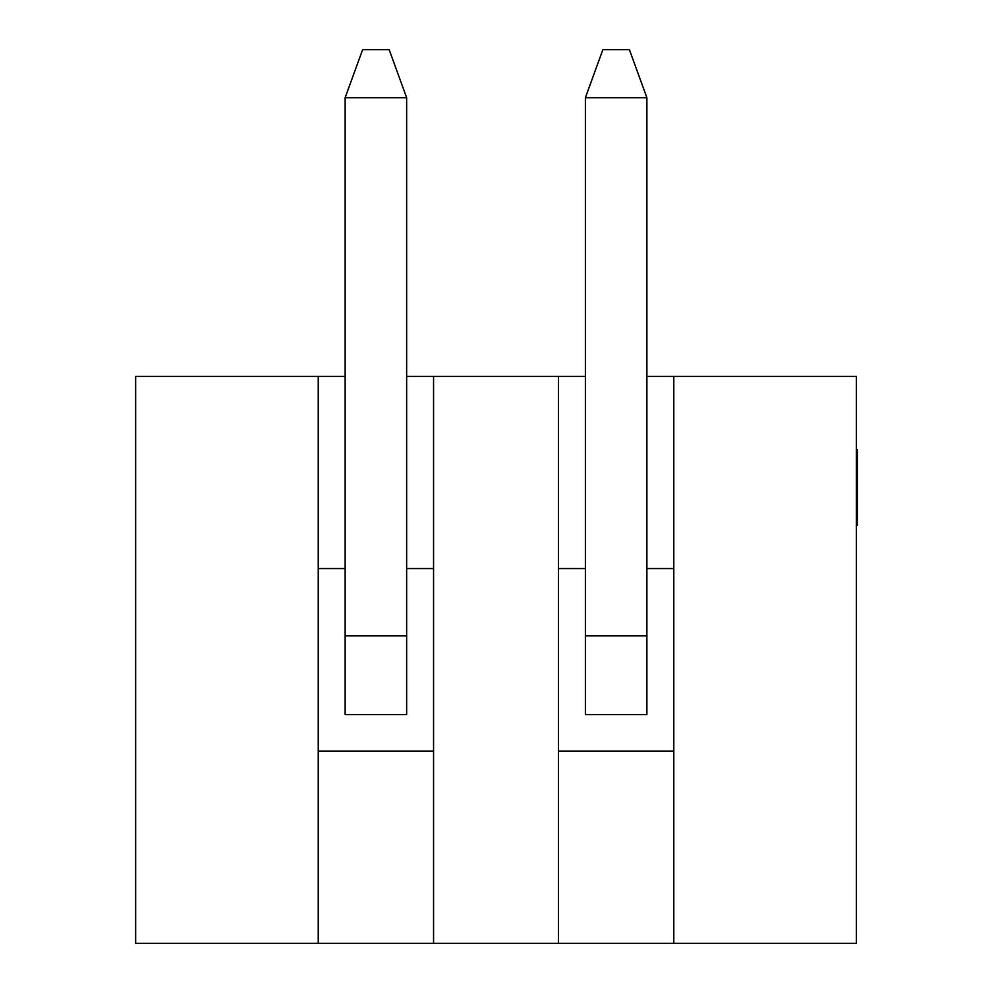 <?xml version="1.0" encoding="UTF-8"?>
<svg xmlns="http://www.w3.org/2000/svg" width="993" height="993" viewBox="0 0 993 993"><rect width="100%" height="100%" fill="white"/><g stroke="black" fill="none" stroke-linecap="round" stroke-linejoin="round"><path stroke-width="1.49" d="M673.8 943.35L856.388 943.35L856.388 376.384L673.8 376.384L673.8 943.35L433.556 943.35L433.556 376.384L558.488 376.384L558.488 943.35M318.244 943.35L135.656 943.35L135.656 376.384L318.244 376.384L318.244 943.35L433.556 943.35M558.488 376.384L585.386 376.384M646.89 376.384L673.8 376.384M318.244 376.384L345.142 376.384M406.646 376.384L433.556 376.384M433.556 568.567L406.646 568.567M345.142 568.567L318.244 568.567M318.244 751.155L433.556 751.155M673.8 568.567L646.89 568.567M585.386 568.567L558.488 568.567M558.488 751.155L673.8 751.155M345.142 635.843L345.142 714.637L406.646 714.637L406.646 97.699L345.142 97.699L345.142 635.843L406.646 635.843M345.142 97.699L362.631 49.65L389.157 49.65L406.646 97.699M585.386 635.843L585.386 714.637L646.89 714.637L646.89 97.699L585.386 97.699L585.386 635.843L646.89 635.843M585.386 97.699L602.875 49.65L629.401 49.65L646.89 97.699M856.388 449.655L857.344 449.655L857.344 496.227L856.388 496.227M857.344 496.227L857.344 497.555M857.344 518.867L857.344 519.798L856.388 519.798M856.388 496.612L857.344 496.612L857.344 519.413L856.388 519.413M857.344 452.771L856.388 452.771M857.344 483.243L856.388 483.243M857.344 460.442L856.388 460.442M857.344 519.798L857.344 525.533L856.388 525.533M857.344 457.972L856.388 457.972"/></g></svg>
